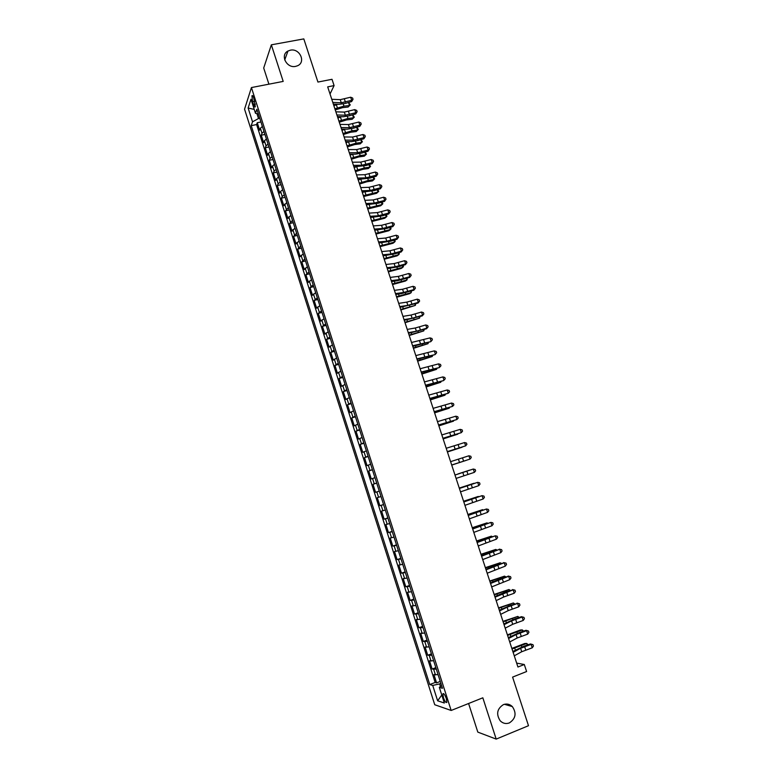 <?xml version="1.0" encoding="UTF-8"?>
<svg xmlns="http://www.w3.org/2000/svg" width="778" height="778" viewBox="0 0 778 778"><rect width="100%" height="100%" fill="white"/><g stroke="black" fill="none" stroke-linecap="round" stroke-linejoin="round"><path stroke-width="1.17" d="M503.395 704.625C506.721 703.438 509.707 704.1 512.342 706.589C516.748 713.193 515.746 718.629 509.357 722.918C505.924 724.153 502.88 723.443 500.205 720.798C495.985 714.155 497.054 708.768 503.395 704.625M290.369 50.181C299.627 48.022 306.201 62.114 297.614 65.731L295.64 66.373C286.625 68.542 279.847 54.966 287.967 51.027L290.369 50.181M446.319 698.537C444.812 694.54 443.664 692.984 442.876 693.859L443.411 697.613C444.909 701.591 446.057 703.156 446.864 702.291L446.319 698.537M468.589 703.497L477.818 732.108L496.199 739.1L528.495 725.709L512.595 677.103L526.609 671.531L524.304 664.509L516.66 663.109M244.555 109.192L434.746 704.742L451.172 710.47L251.43 87.564L244.555 109.192M251.43 87.564L283.192 81.408L271.347 44.823L263.703 68.017L268.906 84.17M271.347 44.823L303.809 38.9L317.93 82.06L332.012 79.298L334.083 85.599L327.694 86.873L517.944 667.018L524.304 664.509M262.381 126.425L260.377 128.244L259.658 130.218L257.255 122.72L260.931 121.971M261.262 135.216L264.948 134.448L266.416 139.029L264.403 140.808L263.664 142.734L261.262 135.216L261.991 133.262L260.377 128.244M270.462 151.671L268.439 153.412L267.681 155.279L265.269 147.752L268.955 146.964M274.527 164.333L272.485 166.045L271.707 167.863L269.295 160.307L272.981 159.509M278.592 177.024L276.54 178.697L275.743 180.467L273.321 172.901L277.007 172.084M282.677 189.754L280.605 191.388L279.788 193.109L277.357 185.524L281.053 184.687M286.761 202.513L283.844 205.771L281.412 198.166L285.098 197.33M290.855 215.302L287.909 218.472L285.468 210.848L289.163 209.992M294.969 228.119L291.983 231.202L289.542 223.558L293.228 222.693M299.083 240.966L296.068 243.961L293.617 236.298L297.303 235.413M303.216 253.842L300.162 256.75L297.711 249.077L301.397 248.172M307.349 266.757L304.266 269.567L301.806 261.875L305.491 260.961M311.501 279.701L308.38 282.424L305.91 274.712L309.605 273.778M315.654 292.674L312.503 295.309L310.033 287.568L313.719 286.625M319.826 305.676L316.646 308.214L314.156 300.464L317.852 299.501M324.008 318.717L320.789 321.158L318.299 313.388L321.985 312.416M328.19 331.778L324.941 334.141L322.442 326.352L326.138 325.35M332.391 344.878L329.104 347.144L326.604 339.334L330.29 338.323M336.602 358.016L333.276 360.185L330.776 352.356L334.462 351.335M340.822 371.174L337.458 373.255L334.948 365.407L338.634 364.367M345.053 384.371L341.659 386.355L339.14 378.487L342.826 377.437M349.293 397.607L345.86 399.493L343.341 391.606L347.027 390.537M353.543 410.862L350.071 412.651L347.542 404.755L351.238 403.665M357.802 424.156L354.301 425.858L351.763 417.932L355.449 416.823M362.071 437.489L358.532 439.084L355.993 431.138L359.679 430.02M366.35 450.841L362.781 452.349L360.233 444.384L363.919 443.246M370.649 464.233L367.041 465.643L364.483 457.659L368.169 456.511M374.947 477.663L371.3 478.966L368.743 470.972L372.429 469.795M379.265 491.122L375.579 492.328L373.012 484.305L376.698 483.119M380.996 496.51L377.291 497.687L379.868 505.719L383.554 504.514M385.324 510.018L381.59 511.088L384.167 519.15L387.852 517.915M389.661 523.555L385.888 524.528L388.475 532.609L392.161 531.364M394.008 537.131L390.206 537.997L392.793 546.098L396.479 544.833M398.375 550.736L394.524 551.505L397.13 559.625L400.806 558.341M402.741 564.371L398.861 565.042L401.467 573.182L405.153 571.888M407.127 578.044L403.208 578.618L405.815 586.777L409.5 585.464M411.523 591.757L407.565 592.223L410.181 600.402L413.867 599.07M415.919 605.498L411.932 605.858L414.557 614.056L418.233 612.714M420.334 619.278L416.308 619.531L418.934 627.749L422.619 626.387M424.769 633.088L420.694 633.243L423.329 641.48L427.015 640.1M429.203 646.926L425.089 646.985L427.735 655.241L431.42 653.841M433.647 660.814L429.505 660.755L432.15 669.041L435.836 667.621M252.568 101.694L253.472 104.515C254.241 106.732 254.863 107.481 255.32 106.751L253.774 98.028C253.006 95.811 252.393 95.072 251.936 95.791L252.568 101.694L254.805 101.257M441.622 685.671L439.327 687.363L442.458 688.287L256.866 109.231L255.476 113.267L258.413 114.074M439.327 687.363L444.345 703.02L437.635 700.784L432.724 685.428L429.767 684.562L251.216 125.657L252.529 121.825L248.124 108.025L250.973 99.234L255.476 113.267M263.995 131.463L261.991 133.262M257.255 122.72L256.604 124.548L435.155 682.462L436.584 682.87L440.26 681.431M438.111 674.721L433.92 674.565L436.584 682.87M436.322 669.158L432.15 669.041M431.868 655.251L427.735 655.241M427.423 641.383L423.329 641.48M422.989 627.554L418.934 627.749M418.574 613.754L414.557 614.056M414.159 599.994L410.181 600.402M409.763 586.272L405.815 586.777M405.367 572.579L401.467 573.182M400.991 558.915L397.13 559.625M396.624 545.29L392.793 546.098M392.268 531.695L388.475 532.609M387.921 518.138L384.167 519.15M383.593 504.611L379.868 505.719M373.012 484.305L376.678 483.041M368.743 470.972L372.37 469.601M364.483 457.659L368.072 456.2M360.233 444.384L363.783 442.828M355.993 431.138L359.514 429.485M351.763 417.932L355.245 416.181M347.542 404.755L350.985 402.907M343.341 391.606L346.745 389.661M339.14 378.487L342.514 376.455M334.948 365.407L338.284 363.277M330.776 352.356L334.073 350.129M326.604 339.334L329.872 337.02M322.442 326.352L325.681 323.94M318.299 313.388L321.499 310.889M314.156 300.464L317.327 297.867M310.033 287.568L313.164 284.884M305.91 274.712L309.012 271.93M301.806 261.875L304.869 259.006M297.711 249.077L300.736 246.111M293.617 236.298L296.613 233.254M289.542 223.558L292.499 220.417M285.468 210.848L288.395 207.619M281.412 198.166L282.229 196.474L284.31 194.85M277.357 185.524L278.164 183.773L280.226 182.11M273.321 172.901L274.109 171.102L276.151 169.41M269.295 160.307L270.054 158.459L272.086 156.728M265.269 147.752L266.018 145.846L268.031 144.086M256.935 113.676L258.5 118.538L252.529 121.825M259.764 118.285L258.5 118.538M496.199 739.1L482.827 697.808L451.172 710.47M330.037 94.002L334.083 85.599M440.893 683.415L439.628 683.901L440.465 686.527M256.604 124.548L251.216 125.657M435.155 682.462L429.767 684.562M432.724 685.428L439.628 683.901M254.231 109.406L248.124 108.025M437.635 700.784L441.787 695.046M331.778 99.302L340.249 99.662L350.664 97.221L351.685 100.323L353.027 99.283L351.637 101.568L345.393 103.396L339.179 104.32L333.344 104.106M332.799 102.433L341.27 102.774L351.685 100.323L351.637 101.568M350.664 97.221L352.619 98.047L353.027 99.283M260.931 121.922L262.322 126.464M335.25 109.912L342.563 107.636L348.106 107.043L349.517 105.536L343.954 106.139L334.89 108.803M350.265 104.913L349.517 105.536L348.515 102.482L350.265 104.913L348.106 107.043M337.681 104.271L333.879 105.73M335.882 111.828L344.333 112.1L354.758 109.62L355.779 112.722L357.121 111.672L355.721 113.938L349.468 115.766L343.254 116.739L337.438 116.583M336.913 114.969L345.364 115.212L355.779 112.722L355.721 113.938M354.758 109.62L356.713 110.437L357.121 111.672M339.996 124.383L348.437 124.558L358.853 122.049L359.883 125.161L361.216 124.091L359.806 126.337L353.552 128.176L347.338 129.177L341.542 129.09M341.027 127.534L349.458 127.67L359.883 125.161L359.806 126.337M358.853 122.049L360.807 122.846L361.216 124.091M344.129 136.967L352.541 137.045L362.966 134.506L363.987 137.628L365.32 136.539L363.9 138.766L357.647 140.614L351.432 141.645L345.646 141.625M345.16 140.118L353.562 140.166L363.987 137.628L363.9 138.766M362.966 134.506L364.911 135.294L365.32 136.539M348.262 149.58L356.655 149.561L367.08 146.993L368.111 150.115L369.443 149.016L368.013 151.224L361.741 153.081L355.546 154.151L349.769 154.19M349.293 152.741L357.686 152.692L368.111 150.115L368.013 151.224M367.08 146.993L369.025 147.771L369.443 149.016M339.286 122.204L346.599 119.919L352.142 119.277L353.562 117.809L348.009 118.451L338.926 121.125M352.658 114.833L354.301 117.167L352.142 119.277M354.301 117.167L353.562 117.809L352.59 114.852M341.435 116.69L337.915 118.042M268.984 147.032L270.443 151.603M343.322 134.516L350.645 132.231L356.178 131.55L357.608 130.111L352.064 130.792L342.981 133.476M356.81 127.222L358.347 129.44L356.178 131.55M358.347 129.44L357.608 130.111L356.674 127.261M345.179 129.148L341.97 130.383M273.02 159.636L274.488 164.216M347.367 146.857L354.7 144.562L360.233 143.852L361.673 142.442L356.13 143.152L347.037 145.856M360.973 139.632L362.402 141.752L360.233 143.852M362.402 141.752L361.673 142.442L360.768 139.69M348.923 141.635L346.025 142.753M277.065 172.259L278.543 176.859M351.423 159.227L358.765 156.932L364.289 156.174L365.748 154.803L360.204 155.551L351.111 158.265M365.145 152.07L366.467 154.083L365.748 154.803L364.872 152.148M352.667 154.17L350.09 155.162M352.405 162.232L360.778 162.106L371.213 159.509L372.244 162.641L373.566 161.523L372.127 163.701L365.854 165.568L353.902 166.784M353.445 165.393L361.809 165.247L372.244 162.641L372.127 163.701M371.213 159.509L373.158 160.268L373.566 161.523M281.121 184.921L282.599 189.531M355.488 171.627L362.84 169.322L368.354 168.534L369.822 167.182L364.299 167.98L355.186 170.703M369.336 164.537L370.542 166.453L369.822 167.182L368.986 164.644M356.392 166.735L354.165 167.591M356.567 174.904L364.911 174.69L375.346 172.055L376.387 175.196L377.709 174.058L376.251 176.217L369.978 178.094L358.045 179.407M357.608 178.074L365.952 177.841L376.387 175.196L376.251 176.217M375.346 172.055L377.291 172.804L377.709 174.058M285.195 197.612L286.674 202.231M359.562 184.055L366.924 181.751L372.438 180.914L373.917 179.601L368.393 180.428L359.271 183.17M373.537 177.034L374.626 178.843L373.917 179.601L373.109 177.16M360.097 179.348L358.25 180.049M360.729 187.615L369.054 187.294L379.489 184.629L380.53 187.78L381.852 186.632L380.393 188.762L374.111 190.649L362.188 192.069M361.77 190.795L370.095 190.454L380.53 187.78L380.393 188.762M379.489 184.629L381.434 185.368L381.852 186.632M289.27 210.332L290.748 214.961M363.647 196.513L376.523 193.333L378.011 192.049L363.375 195.667M377.748 189.56L378.721 191.271L378.011 192.049L377.242 189.706M363.773 192.001L362.344 192.536M364.911 200.345L373.216 199.936L383.651 197.233L384.692 200.393L386.005 199.226L384.536 201.337L378.254 203.233L366.35 204.75M365.952 203.535L374.257 203.097L384.692 200.393L384.536 201.337M383.651 197.233L385.587 197.962L386.005 199.226M293.355 223.082L294.843 227.721M367.751 209L380.617 205.771L382.124 204.517L367.479 208.193M381.969 202.115L382.825 203.719L382.124 204.517L381.385 202.29M367.411 204.702L366.448 205.061M369.093 213.114L377.379 212.598L387.814 209.866L388.864 213.036L390.177 211.849L388.699 213.94L382.406 215.846L370.523 217.47M370.143 216.313L378.419 215.769L388.864 213.036L388.699 213.94M387.814 209.866L389.759 210.585L390.177 211.849M297.449 235.86L298.937 240.509M371.855 221.516L384.721 218.239L386.248 217.023L371.602 220.748M386.209 214.699L386.938 216.206L386.248 217.023L385.538 214.893M373.294 225.912L381.551 225.299L391.995 222.537L393.036 225.708L394.349 224.511L392.861 226.573L386.559 228.489L374.704 230.22M374.344 229.111L382.591 228.479L393.036 225.708L392.861 226.573M391.995 222.537L393.931 223.237L394.349 224.511M301.553 248.668L303.05 253.336M375.969 234.071L388.844 230.745L390.371 229.559L375.725 233.332M390.449 227.312L391.062 228.713L390.371 229.559L389.71 227.536M377.495 238.739L385.732 238.029L396.177 235.228L397.227 238.408L398.54 237.193L397.033 239.245L390.731 241.161L378.896 242.999M378.555 241.948L386.783 241.219L397.227 238.408L397.033 239.245M396.177 235.228L398.112 235.929L398.54 237.193M305.676 261.515L307.174 266.193M380.092 246.645L392.968 243.271L394.514 242.123L379.859 245.945M394.718 239.945L395.195 241.258L394.514 242.123L393.882 240.208M381.716 251.595L389.934 250.788L400.378 247.958L401.429 251.138L402.732 249.913L401.224 251.936L394.913 253.861L383.097 255.806M382.766 254.814L390.984 253.978L401.429 251.138L401.224 251.936M400.378 247.958L402.314 248.639L402.732 249.913M309.8 274.391L311.297 279.069M384.225 259.249L397.101 255.836L398.657 254.717L384.011 258.588M398.939 252.636L399.328 253.823L398.657 254.717L398.064 252.899M385.946 264.491L394.135 263.577L404.589 260.708L405.639 263.907L406.933 262.663L405.416 264.666L399.104 266.601L387.308 268.643M386.997 267.72L395.185 266.776L405.639 263.907L405.416 264.666M404.589 260.708L406.515 261.379L406.933 262.663M313.933 287.296L315.44 291.993M388.368 271.882L401.244 268.429L402.819 267.331L388.164 271.269M403.13 265.366L403.481 266.426L402.819 267.331L402.255 265.629M390.177 277.406L398.346 276.394L408.8 273.496L409.86 276.696L411.154 275.441L409.627 277.415L397.14 280.8L391.529 281.519M391.237 280.644L399.406 279.603L409.86 276.696L409.627 277.415M408.8 273.496L410.735 274.157L411.154 275.441M318.085 300.23L319.593 304.937M392.52 284.554L405.396 281.043L406.982 279.983L392.336 283.97M407.341 278.125L406.982 279.983L406.456 278.388M394.427 290.359L402.576 289.251L413.03 286.314L414.091 289.523L415.384 288.249L413.838 290.204L401.36 293.627L395.759 294.415M395.487 293.607L403.626 292.47L414.091 289.523L413.838 290.204M413.03 286.314L414.956 286.965L415.384 288.249M322.238 313.194L323.745 317.91M396.683 297.245L409.568 293.695L411.163 292.674L396.508 296.71M411.552 290.914L411.163 292.674L410.677 291.186M398.686 303.352L406.806 302.127L417.271 299.16L418.331 302.379L419.614 301.086L418.068 303.021L399.999 307.349M399.756 306.6L407.866 305.355L418.331 302.379L418.068 303.021M417.271 299.16L419.196 299.802L419.614 301.086M326.4 326.196L327.917 330.922M400.855 309.975L415.355 305.384L400.689 309.469M415.773 303.731L415.355 305.384L414.898 304.004M402.955 316.364L411.056 315.041L421.511 312.036L422.58 315.265L423.864 313.952L422.298 315.868L404.249 320.312M404.025 319.622L412.116 318.28L422.58 315.265L422.298 315.868M421.511 312.036L423.436 312.668L423.864 313.952M330.582 339.227L332.099 343.964M405.037 322.734L419.546 318.124L404.891 322.267M420.013 316.578L419.546 318.124L419.128 316.85M407.234 329.415L415.306 327.985L425.77 324.951L426.84 328.18L428.124 326.857L426.548 328.744L408.508 333.315M408.304 332.673L416.376 331.224L426.84 328.18L426.548 328.744M425.77 324.951L427.696 325.564L428.124 326.857M334.764 352.288L336.291 357.044M409.238 335.512L423.757 330.893L409.092 335.094M424.253 329.464L423.757 330.893L423.378 329.736M411.523 342.485L430.039 337.895L431.109 341.134L432.383 339.782L430.808 341.649L412.787 346.336M412.593 345.763L430.808 341.649M430.039 337.895L431.955 338.488L432.383 339.782M338.965 365.378L340.492 370.143M413.439 348.33L427.978 343.701L413.312 347.951M428.513 342.369L427.978 343.701L427.628 342.651M415.822 355.604L434.319 350.868L435.388 354.116L436.662 352.745L435.077 354.593L417.066 359.397M416.901 358.882L435.077 354.593M434.319 350.868L436.234 351.452L436.662 352.745M343.166 378.507L344.703 383.282M417.65 361.177L432.198 356.528L417.543 360.836M432.772 355.313L432.198 356.528L431.887 355.595M420.13 368.743L438.607 363.871L439.677 367.119L440.951 365.748L439.346 367.566L421.355 372.487M421.209 372.03L439.346 367.566M438.607 363.871L440.523 364.444L440.951 365.748M347.387 391.665L348.923 396.449M421.871 374.062L436.439 369.394L421.773 373.761M437.051 368.286L436.439 369.394L436.166 368.568M424.448 381.92L442.906 376.902L443.985 380.17L445.249 378.769L443.635 380.568L425.663 385.606M425.537 385.217L443.635 380.568M442.906 376.902L444.822 377.466L445.249 378.769M351.617 404.852L353.154 409.646M426.111 386.967L440.688 382.29L426.023 386.705M441.204 381.337L440.688 382.29L440.455 381.58M428.785 395.127L447.214 389.973L448.293 393.24L449.558 391.83L449.13 390.517L447.214 389.973M429.864 398.433L448.293 393.24L429.971 398.764M355.847 418.078L357.394 422.882M430.351 399.911L444.948 395.214L430.283 399.688M445.366 394.417L444.948 395.214L444.744 394.611M433.122 408.362L451.532 403.062L452.611 406.349L453.875 404.92L453.448 403.607L451.532 403.062M434.212 411.679L452.611 406.349L434.299 411.951M360.097 431.323L361.644 436.147M434.601 412.875L449.217 408.178L434.542 412.7M449.548 407.526L449.217 408.178L449.052 407.682M437.479 421.637L455.859 416.201L456.949 419.488L458.203 418.039L457.775 416.726L455.859 416.201M438.568 424.963L456.949 419.488L438.636 425.167M364.357 444.617L365.903 449.451M438.87 425.877L453.496 421.161L438.821 425.741M441.836 434.941L460.206 429.359L461.296 432.656L462.54 431.187L462.113 429.874L460.206 429.359M442.935 438.277L461.296 432.656L442.983 438.413M368.626 457.931L370.182 462.784M443.139 438.918L457.785 434.182L443.11 438.821M446.212 448.284L464.554 442.556L465.643 445.852L466.897 444.374L466.46 443.052L464.554 442.556M447.311 451.619L465.643 445.852L447.331 451.697M372.905 471.283L374.461 476.146M447.428 451.979L462.083 447.233L447.408 451.93M450.598 461.646L468.92 455.782L470.009 459.088L471.254 457.59L470.816 456.268L468.92 455.782M459.526 462.492L470.009 459.088L451.697 465.011L459.526 462.492L458.427 459.166M377.194 484.665L378.76 489.537M451.726 465.079L466.392 460.313L451.717 465.069M454.994 475.057L473.287 469.037L454.984 475.027M456.093 478.412L474.386 472.353L473.287 469.037L475.193 469.513L475.63 470.836L474.386 472.353M381.492 498.085L383.058 502.967M458.057 473.909L469.63 470.145L458.057 473.909M459.399 488.487L477.673 482.331L459.37 488.399M460.498 491.852L478.771 485.657L477.673 482.331L479.569 482.788L480.007 484.12L478.771 485.657M385.81 511.535L387.376 516.427M459.263 488.069L473.958 483.284L459.283 488.137M463.814 501.956L482.068 495.654L463.766 501.8M464.923 505.33L483.167 498.99L482.068 495.654L483.965 496.101L484.402 497.434L483.167 498.99M390.128 525.024L391.704 529.925M463.581 501.256L478.295 496.452L463.62 501.363M468.249 515.464L486.474 509.007L468.171 515.24M469.358 518.838L487.573 512.352L486.474 509.007L488.37 509.444L488.808 510.776L487.573 512.352M394.465 538.541L396.041 543.452M467.918 514.472L482.642 509.648L467.967 514.618M472.684 529.001L490.889 522.398L472.586 528.709M473.792 532.385L491.988 525.743L490.889 522.398L492.775 522.816L493.223 524.158L491.988 525.743M398.803 552.088L400.388 557.019M472.265 527.717L486.999 522.884L472.324 527.912M487.174 523.409L486.999 522.884L487.689 523.234M477.138 542.567L495.314 535.818L477.021 542.217M478.246 545.962L496.422 539.173L495.314 535.818L497.2 536.227L497.648 537.569L496.422 539.173M403.16 565.674L404.745 570.614M476.622 541.002L491.375 536.149L476.69 541.225M491.579 536.791L491.375 536.149L492.231 536.577M481.592 556.173L499.748 549.268L481.456 555.755M482.71 559.577L500.857 552.633L499.748 549.268L501.635 549.667L502.082 551.009L500.857 552.633M499.223 549.132L501.635 549.667M407.526 579.289L409.111 584.249M480.989 554.306L495.751 549.443L481.076 554.588M496.004 550.202L495.751 549.443L496.792 549.939M486.065 569.807L504.202 562.757L497.22 564.731L485.91 569.331M487.184 573.221L505.311 566.131L504.202 562.757L506.079 563.146L506.527 564.488L505.311 566.131M503.658 562.582L506.079 563.146M411.902 592.943L413.488 597.912M485.355 567.658L500.147 562.776L485.462 567.969M500.429 563.651L500.147 562.776L501.324 563.36M490.548 583.481L508.656 576.274L501.654 578.21L490.373 582.936M491.677 586.904L509.775 579.659L508.656 576.274L510.543 576.644L510.99 578.005L509.775 579.659M508.102 576.051L510.543 576.644M416.288 606.626L417.883 611.605M489.751 581.03L504.543 576.138L489.868 581.39M504.873 577.14L504.543 576.138L505.768 576.838M495.041 597.183L513.13 589.831L506.108 591.737L494.847 596.57M496.17 600.616L503.736 596.989L514.248 593.225L513.13 589.831L515.007 590.191L515.454 591.543L514.248 593.225M512.556 589.568L515.007 590.191M420.684 620.348L422.279 625.337M494.147 594.441L508.958 589.53L494.273 594.849M509.327 590.648L508.958 589.53L510.222 590.346M499.554 610.925L507.1 607.21L517.603 603.417L510.572 605.284L499.33 610.244M500.682 614.357L508.219 610.623L518.731 606.821L517.603 603.417L519.49 603.767L519.937 605.119L518.731 606.821M517.02 603.106L519.49 603.767M425.089 634.099L426.694 639.108M498.552 607.881L513.383 602.96L498.698 608.328M513.791 604.195L513.383 602.96L514.686 603.893M504.066 624.695L511.584 620.873L522.096 617.042L521.493 616.682L515.036 618.87L503.823 623.946M505.194 628.147L512.712 624.296L523.224 620.445L522.096 617.042L523.973 617.372L524.43 618.734L523.224 620.445M521.493 616.682L523.973 617.372M429.505 647.889L431.119 652.907M502.967 621.359L517.817 616.419L503.133 621.855M518.265 617.781L517.817 616.419L519.159 617.479M508.598 638.505L516.086 634.566L526.599 630.695L525.986 630.297L519.519 632.495L508.326 637.688M509.726 641.957L517.214 637.989L527.727 634.109L526.599 630.695L528.476 631.007L528.923 632.378L527.727 634.109M525.986 630.297L528.476 631.007M433.939 661.708L435.554 666.736M507.402 634.867L520.307 630.034L522.262 629.908L507.577 635.402M522.748 631.396L522.262 629.908L523.652 631.094M513.13 652.343L520.599 648.288L531.121 644.379L530.489 643.941L524.012 646.148L512.848 651.468M514.268 655.815L521.727 651.731L532.249 647.811L531.121 644.379L532.988 644.69L533.445 646.051L532.249 647.811M530.489 643.941L532.988 644.69M438.384 675.567L439.998 680.604M511.836 648.405L524.742 643.523L526.716 643.435L512.031 648.988M527.241 645.04L526.716 643.435L528.145 644.738M435.476 674.973L433.706 669.42M431.041 661.096L429.262 655.562M426.607 647.257L424.837 641.733M422.182 633.457L420.421 627.943M417.776 619.687L416.016 614.192M413.371 605.955L411.62 600.47M408.985 592.253L407.234 586.777M404.609 578.579L402.858 573.123M400.242 564.945L398.501 559.508M395.885 551.349L394.145 545.923M391.538 537.783L389.807 532.366M387.211 524.255L385.48 518.848M382.883 510.757L381.162 505.36M378.575 497.288L376.853 491.91M374.267 483.858L372.555 478.489M369.978 470.457L368.266 465.108M365.699 457.085L363.987 451.746M361.43 443.752L359.718 438.432M357.17 430.448L355.468 425.138M352.92 417.183L351.218 411.883M348.68 403.947L346.988 398.657M344.45 390.741L342.758 385.47M340.229 377.573L338.547 372.312M336.028 364.435L334.346 359.183M331.827 351.325L330.154 346.084M327.635 338.245L325.963 333.023M323.463 325.204L321.791 319.991M319.291 312.192L317.628 306.989M315.139 299.209L313.476 294.026M310.986 286.255L309.333 281.091M306.853 273.341L305.2 268.177M302.72 260.455L301.076 255.301M298.606 247.599L296.963 242.464M294.502 234.771L292.859 229.646M290.398 221.973L288.764 216.868M286.314 209.214L284.68 204.118M282.229 196.474L280.605 191.388M278.164 183.773L276.54 178.697M274.109 171.102L272.485 166.045M270.054 158.459L268.439 153.412M266.018 145.846L264.403 140.808M255.398 104.126L253.472 104.515M340.249 99.662L341.27 102.774M344.411 99.049L345.422 102.151M343.954 106.139L343.234 103.931M337.389 107.821L336.378 104.738M344.333 112.1L345.364 115.212M348.486 111.458L349.517 114.561M348.437 124.558L349.458 127.67M352.58 123.897L353.611 127.008M352.541 137.045L353.562 140.166M356.684 136.364L357.715 139.476M356.655 149.561L357.686 152.692M360.798 148.851L361.828 151.982M348.009 118.451L347.309 116.311M341.435 120.143L340.424 117.06M352.064 130.792L351.384 128.73M345.49 132.503L344.479 129.411M356.13 143.152L355.478 141.168M349.555 144.883L348.534 141.781M360.204 155.551L359.582 153.636M353.63 157.292L352.609 154.19M360.778 162.106L361.809 165.247M364.921 161.377L365.952 164.518M364.299 167.98L363.686 166.142M357.715 169.74L356.723 166.735M364.911 174.69L365.952 177.841M369.054 173.932L370.085 177.073M368.393 180.428L367.809 178.668M361.809 182.208L360.856 179.329M369.054 187.294L370.095 190.454M373.197 186.516L374.228 189.667M372.497 192.915L371.942 191.223M365.903 194.714L364.999 191.952M373.216 199.936L374.257 203.097M377.349 199.129L378.39 202.29M376.61 205.431L376.085 203.817M370.017 207.24L369.151 204.604M377.379 212.598L378.419 215.769M381.512 211.772L382.552 214.942M380.734 217.976L380.228 216.43M374.14 219.804L373.314 217.286M381.551 225.299L382.591 228.479M385.674 224.443L386.724 227.623M384.877 230.541L384.39 229.082M378.273 232.389L377.486 230.006M385.732 238.029L386.783 241.219M389.856 237.154L390.906 240.334M389.019 243.144L388.562 241.763M382.416 245.012L381.677 242.746M389.934 250.788L390.984 253.978M394.047 249.884L395.098 253.074M393.172 255.777L392.744 254.474M386.569 257.654L385.869 255.524M394.135 263.577L395.185 266.776M398.248 262.653L399.309 265.843M397.334 268.439L396.936 267.214M390.731 270.336L390.07 268.322M398.346 276.394L399.406 279.603M402.469 275.451L403.519 278.65M401.506 281.14L401.127 279.983M394.903 283.046L394.281 281.159M402.576 289.251L403.626 292.47M406.69 288.268L407.74 291.487M405.698 293.86L405.338 292.781M399.085 295.786L398.501 294.035M406.806 302.127L407.866 305.355M410.92 301.125L411.98 304.354M409.889 306.61L409.559 305.618M403.276 308.555L402.741 306.931M411.056 315.041L412.116 318.28M415.16 314.02L416.22 317.249M414.091 319.398L413.789 318.474M407.478 321.353L406.982 319.855M415.306 327.985L416.376 331.224M419.41 326.935L420.48 330.173M418.311 332.206L418.029 331.37M411.688 334.19L411.231 332.819M419.575 340.959L420.635 344.207M423.679 339.889L424.739 343.127M422.532 345.053L422.279 344.294M415.909 347.046L415.501 345.811M423.845 353.971L424.914 357.228M427.949 352.872L429.018 356.12M426.762 357.929L426.548 357.248M420.139 359.942L419.77 358.833M428.133 367.012L429.203 370.27M432.228 365.884L433.307 369.142M431.012 370.834L430.817 370.24M424.38 372.866L424.059 371.894M432.432 380.082L433.502 383.35M436.526 378.925L437.596 382.192M435.262 383.768L435.096 383.253M428.629 385.82L428.357 384.974M436.74 393.182L437.82 396.459M440.825 392.005L441.904 395.273M432.889 398.803L432.656 398.093M441.058 406.311L442.137 409.598M445.142 405.105L446.222 408.392M437.168 411.825L436.973 411.241M445.386 419.478L446.465 422.775M449.47 418.243L450.55 421.54M449.723 432.675L450.802 435.981M453.798 431.42L454.887 434.717M454.07 445.901L455.159 449.217M458.145 444.617L459.234 447.924M462.502 457.853L463.591 461.169M462.803 472.46L463.892 475.786M466.868 471.128L467.967 474.444M467.179 485.783L468.278 489.129M471.244 484.422L472.343 487.757M471.575 499.145L472.674 502.491M475.64 497.755L476.739 501.1M475.971 512.537L477.079 515.892M480.036 511.127L481.135 514.472M470.778 514.258L470.622 513.772M480.386 525.967L481.494 529.322M484.441 524.518L485.55 527.873M475.193 527.688L474.988 527.076M484.811 539.426L485.919 542.791M488.866 537.948L489.975 541.313M479.608 541.157L479.365 540.399M489.245 552.915L490.354 556.289M493.301 551.417L494.409 554.792M490.597 552.03L490.422 551.476M484.042 554.656L483.751 553.761M493.69 566.442L494.808 569.827M497.745 564.916L498.854 568.29M495.032 565.489L494.818 564.847M488.487 568.193L488.146 567.152M498.153 579.999L499.262 583.393M502.189 578.443L503.308 581.827M499.466 578.978L499.233 578.258M492.941 581.759L492.552 580.573M502.617 593.585L503.736 596.989M506.663 592.009L507.771 595.403M503.911 592.505L503.648 591.698M497.405 595.355L496.967 594.032M507.1 607.21L508.219 610.623M511.136 605.605L512.255 609.009M508.374 606.072L508.083 605.167M501.878 608.989L501.392 607.53M511.584 620.873L512.712 624.296M515.62 619.239L516.748 622.653M512.848 619.658L512.517 618.675M506.361 622.663L505.836 621.048M516.086 634.566L517.214 637.989M520.122 632.903L521.241 636.316M517.331 633.292L516.971 632.213M510.854 636.365L510.28 634.605M520.599 648.288L521.727 651.731M524.625 646.596L525.753 650.029M521.814 646.946L521.435 645.789M515.367 650.097L514.744 648.2M512.342 706.589L504.387 704.294M443.586 693.577L442.876 693.859M252.607 95.655L251.936 95.791M287.967 51.027L284.709 59.955"/></g></svg>

